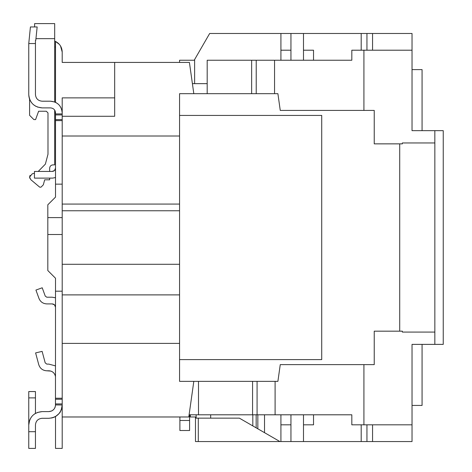 <?xml version="1.0" encoding="UTF-8"?>
<svg xmlns="http://www.w3.org/2000/svg" width="472" height="472" viewBox="0 0 472 472"><rect width="100%" height="100%" fill="white"/><g stroke="black" fill="none" stroke-linecap="round" stroke-linejoin="round"><path stroke-width="0.71" d="M49.66 178.121L49.66 179.808L44.675 179.808L43.335 184.823L40.993 187.166L39.707 187.166L30.786 179.655L29.588 177.094L29.795 178.239M55.136 110.991L55.513 113.911L62.204 113.911L62.204 116.271L114.672 116.271L114.672 62.422L62.204 62.422L62.204 52.032L60.534 46.008M55.513 113.911L55.513 184.157L62.204 184.157L62.204 404.917C61.407 413.041 56.947 417.502 48.822 418.298L42.138 418.298C38.073 418.693 35.843 420.924 35.447 424.983L35.447 424.953M62.204 294.888L179.566 294.888L179.566 381.346L277.902 381.346L280.256 364.626L363.918 364.626L363.918 424.829L412.032 424.829L412.032 344.377L443.243 344.377L443.243 130.661L412.032 130.661L412.032 33.483L372.561 33.483L372.561 50.203M35.447 413.401L35.447 391.553L28.757 391.553L28.757 448.4L35.447 448.4L35.447 424.983M61.926 407.643L61.525 409.13M56.669 415.755L55.513 416.505C58.74 413.997 60.375 412.369 60.404 411.619L61.03 410.398M53.519 417.443L51.554 418.015M37.441 412.457L42.132 411.608L48.822 411.608L51.566 411.018M52.38 410.581L53.832 409.354M28.757 421.626C28.757 435.65 28.757 435.65 28.757 421.626L28.757 398.238M48.822 411.608C52.888 411.212 55.118 408.982 55.513 404.917L62.204 404.994M29.665 420.139L28.757 424.983C29.547 416.859 34.008 412.398 42.138 411.608M55.259 406.752L54.888 407.749M54.085 409.047L53.737 409.454M52.262 410.652L51.495 411.053M53.395 417.49L54.669 416.953M57.442 415.153L58.687 413.962M60.463 411.513L61.212 409.967M28.757 391.553L35.447 391.553M28.757 397.89L35.447 397.89M28.993 422.481L29.111 421.921M28.757 424.7L28.768 424.363M52.345 417.826L48.822 418.298L41.884 418.298M48.781 271.506L55.513 278.238L55.46 405.749L55.513 403.914L62.204 403.914M36.108 413.041L34.491 414.003M31.258 417.195L29.931 419.508M61.295 409.773L62.204 404.947M54.734 416.918L55.513 416.505L55.513 448.4L62.204 448.4L62.204 404.917M62.204 416.977L188.8 416.977L193.815 381.346M55.513 398.226L62.204 398.226M55.513 291.189L62.204 291.189M55.513 278.238L47.819 270.544L47.819 234.513L62.204 234.513M54.534 304.882L55.513 307.248C55.312 305.219 54.197 304.104 52.168 303.903L46.816 303.903C43.046 303.708 40.427 301.873 38.958 298.398L35.931 290.068L42.214 287.784L45.247 296.109L46.816 297.212L52.168 297.212L55.513 297.785M48.044 270.775L48.74 271.465M45.247 296.109L46.816 297.212L52.168 297.212M54.51 304.853L52.168 303.903L46.816 303.903M55.513 376.225L54.935 374.768L55.513 374.768M55.395 376.225L54.935 374.768C53.678 372.243 51.643 370.921 48.822 370.797L46.816 370.797C42.728 370.549 40.037 368.484 38.739 364.602L35.612 352.914L42.12 351.374L45.2 362.868L46.816 364.107L48.822 364.107L55.513 365.9M53.908 373.14L53.324 372.538M52.469 371.877L51.519 371.364M50.722 371.075L46.816 370.797M53.678 372.88L53.188 372.42M51.743 371.47L51.094 371.193M62.204 343.392L179.566 343.392M179.891 420.481L179.891 430.517L189.591 430.517L189.591 420.481L179.891 420.481L179.891 416.977M189.591 414.799L189.591 420.481M192.281 392.238L192.21 392.733M189.685 410.675L190.133 407.489M190.133 407.525L189.691 410.652M55.513 184.157L55.513 197.107L47.819 204.783L47.819 234.513M45.2 362.868L46.816 364.107L48.822 364.107M257.087 428.375L279.914 441.556L198.293 441.556L198.293 418.139M198.293 441.556L195.479 441.556L195.479 416.977L190.334 416.977L190.334 414.799M189.107 414.799L351.823 414.799L351.823 424.829L363.918 424.829M210.671 414.799L210.671 418.139L239.357 418.139L255.022 427.184M255.14 427.254L256.68 428.139M62.204 210.76L179.566 210.76L179.566 204.069L62.204 204.069M179.566 210.76L179.566 264.279L62.204 264.279M179.566 264.279L179.566 294.888M47.819 217.604L62.204 217.604M48.398 204.223L48.091 204.529M280.256 364.626L374.237 364.626L374.237 331.173L399.719 331.173L399.719 143.86L374.237 143.86L374.237 110.413L280.256 110.413L277.902 93.686L179.566 93.686L179.566 115.428L321.721 115.428L321.721 359.605L179.566 359.605M179.566 204.069L179.566 115.428M280.917 60.239L280.917 33.483L209.668 33.483L194.216 60.239M179.566 60.239L179.566 62.422L179.566 60.239L194.617 60.239M196.14 414.799L196.14 418.139L210.671 418.139M198.5 414.799L198.5 381.346M279.914 441.556L412.032 441.556L412.032 424.829M252.815 414.799L252.815 425.915L257.836 428.812L257.836 414.799M62.204 184.157L62.204 116.271L114.672 116.271M55.513 114.914L62.204 114.914M54.681 41.099A11.706 11.706 0 0 1 55.513 41.453L55.513 102.33M399.719 143.86L402.345 143.86L402.345 142.957L434.848 142.957L434.848 332.076L402.345 332.076L402.345 331.173L399.719 331.173M412.032 405.43L422.068 405.43L422.068 344.377M372.561 441.556L372.561 424.829M366.945 441.556L366.945 424.829M361.192 441.556L361.192 424.829M303.49 441.556L303.49 414.799M290.947 441.556L290.947 414.799M280.917 441.556L280.917 414.799M264.526 432.671L264.526 414.799M256.16 414.799L256.16 427.844M62.204 136.007L179.566 136.007M114.672 62.422L189.414 62.422L193.815 93.686M55.513 120.602L62.204 120.602M55.106 110.932L54.681 110.135L54.681 164.875L53.006 164.875C50.976 165.076 49.861 166.191 49.66 168.221L49.66 171.442M54.534 170.463L55.513 168.097L54.51 170.492L52.168 171.442L54.51 170.492M55.513 168.097C55.318 170.132 54.203 171.248 52.168 171.442L34.444 171.442L34.444 178.121L52.616 178.121L55.513 177.56M55.513 112.908C55.218 109.864 53.542 108.188 50.498 107.893L42.138 107.893C34.008 107.097 29.547 102.636 28.757 94.512L28.757 43.536L35.447 43.536L35.447 94.512C35.843 98.577 38.073 100.807 42.138 101.203L50.498 101.203C57.608 101.893 61.508 105.799 62.204 112.908L62.204 113.911M114.672 97.875L62.204 97.875L62.204 112.908L61.62 109.262M60.971 107.681L59.501 105.433M58.363 104.241L55.985 102.566M54.711 101.987L50.498 101.203M28.774 95.232L29.618 99.232M30.214 100.583L32.108 103.368M33.294 104.554L36.067 106.436M37.435 107.038L42.138 107.893M59.295 44.315L55.513 41.453C59.779 43.695 62.009 47.218 62.204 52.032M55.513 47.017L54.681 47.017M280.256 110.413L363.918 110.413L363.918 50.203L412.032 50.203M434.842 130.661L434.842 142.957M402.345 332.076L402.345 331.173M434.842 344.377L434.842 332.076M194.617 59.549L194.617 83.656M412.032 69.602L422.068 69.602L422.068 130.661M303.49 424.829L313.526 424.829L313.526 414.799M290.947 424.829L280.917 424.829M29.423 98.695L28.886 96.359M30.397 27.211L28.757 43.536M35.447 43.536L35.447 40.326L35.783 40.326L37.152 26.945L30.426 26.945M34.609 26.945L34.609 23.6L54.681 23.6L54.681 101.976M207.19 93.686L207.19 60.239L351.823 60.239L351.823 50.203L363.918 50.203M192.399 83.656L207.19 83.656M280.917 33.483L372.561 33.483M29.99 31.229L29.942 31.724M35.783 40.326L36.769 30.715M36.804 30.373L37.152 26.945M38.232 171.442L45.377 164.12L47.991 154.226L47.991 112.908L46.315 111.239L38.621 111.239L35.577 119.599L33.848 119.563L29.594 115.31L29.594 99.167M30.072 175.372L29.588 177.094L32.22 173.832L34.444 173.206M35.955 38.651L54.681 38.651M366.945 33.483L366.945 50.203M361.192 33.483L361.192 50.203M303.49 33.483L303.49 60.239M290.947 33.483L290.947 60.239M290.947 50.203L280.917 50.203M303.49 50.203L313.526 50.203L313.526 60.239M35.447 431.691L28.757 431.697M55.513 399.229L62.204 399.229M275.099 414.799L275.099 381.346M257.075 381.346L257.075 414.799M252.567 414.799L252.567 381.346M55.513 119.599L62.204 119.599M274.556 60.239L274.556 93.686M256.225 60.239L256.225 93.686M251.641 93.686L251.641 60.239"/></g></svg>
